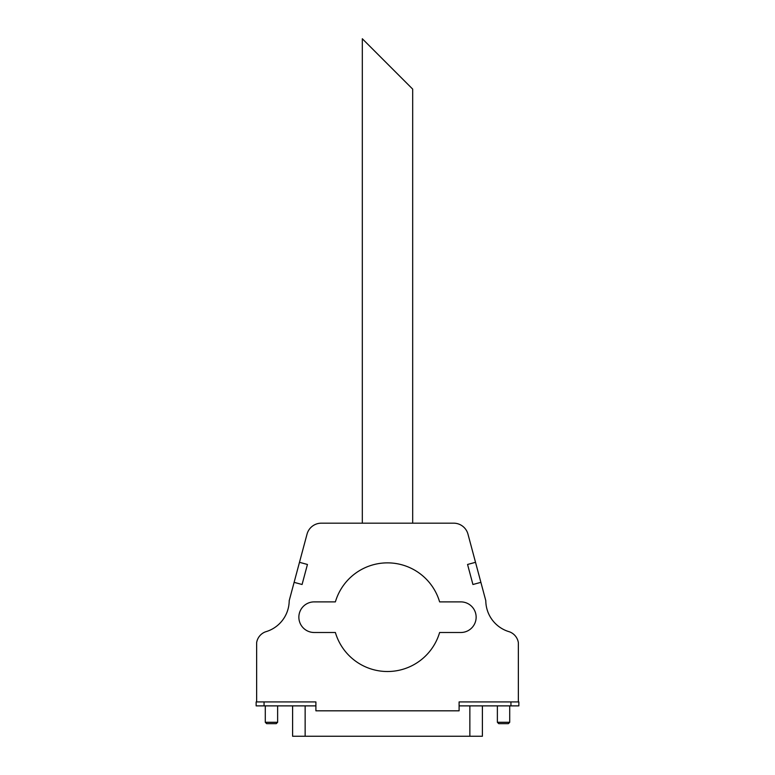 <?xml version="1.0" encoding="UTF-8"?>
<svg xmlns="http://www.w3.org/2000/svg" width="775" height="775" viewBox="0 0 775 775"><rect width="100%" height="100%" fill="white"/><g stroke="black" fill="none" stroke-linecap="round" stroke-linejoin="round"><path stroke-width="1.16" d="M362.312 38.75L412.688 89.115L362.312 38.75L362.312 523.173M335.381 601.884L314.166 601.884A15.306 15.306 0 0 0 298.859 617.191A15.306 15.306 0 0 0 314.166 632.497L335.381 632.497A54.318 54.318 0 0 0 439.619 632.497L460.834 632.497A15.306 15.306 0 0 0 476.141 617.191A15.306 15.306 0 0 0 460.834 601.884L439.619 601.884A54.318 54.318 0 0 0 335.381 601.884M518.853 701.927L518.853 705.88L518.853 701.927L518.359 701.927L518.359 642.678A13.824 13.824 0 0 0 509.466 631.809A32.589 32.589 0 0 1 485.799 600.702L480.887 582.354L472.924 584.495L467.558 564.462L475.521 562.321L467.974 534.149A14.812 14.812 0 0 0 453.656 523.173L321.344 523.173A14.812 14.812 0 0 0 307.026 534.149L299.479 562.321L307.442 564.462L302.076 584.495L294.113 582.354L289.201 600.702A32.589 32.589 0 0 1 265.534 631.809A13.824 13.824 0 0 0 256.641 642.678L256.641 701.927L256.147 701.927L256.147 705.88L256.147 701.927M518.359 701.927L459.1 701.927L459.1 710.82L315.9 710.82L315.9 701.927L256.641 701.927M294.113 582.354L299.479 562.321M475.521 562.321L480.887 582.354M482.399 705.88L482.399 736.25L292.601 736.25L292.601 705.88M518.853 705.88L459.1 705.88M510.948 705.88L510.948 701.927L459.1 701.927M315.9 701.927L264.052 701.927L264.052 705.88L256.147 705.88M315.9 705.88L264.052 705.88M508.352 723.656L498.732 723.656L497.376 722.29L509.717 722.29L508.352 723.656M509.717 705.88L509.717 722.29M276.268 723.656L266.648 723.656L265.282 722.29L277.624 722.29L276.268 723.656M277.624 705.88L277.624 722.29M305.147 736.25L305.147 705.88M469.853 736.25L469.853 705.88M412.688 523.173L412.688 89.115M497.376 705.88L497.376 722.29M265.282 705.88L265.282 722.29"/></g></svg>
